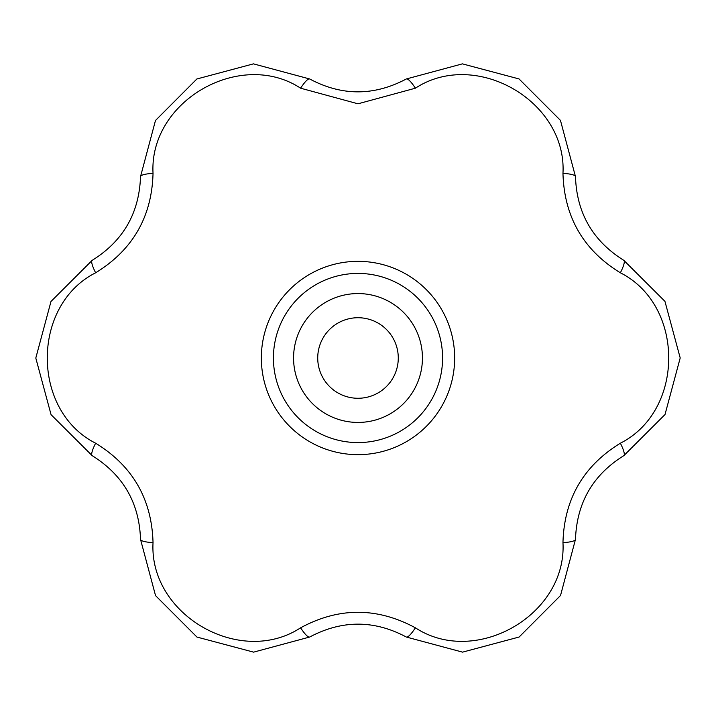 <?xml version="1.0" encoding="UTF-8"?>
<svg xmlns="http://www.w3.org/2000/svg" width="716" height="716" viewBox="0 0 716 716"><rect width="100%" height="100%" fill="white"/><g stroke="black" fill="none" stroke-linecap="round" stroke-linejoin="round"><path stroke-width="1.07" d="M562.964 542.612C564.145 499.186 583.272 466.053 620.36 443.204C684.72 410.751 684.961 305.428 620.36 272.796C583.343 250.072 564.217 216.93 562.964 173.388C567.045 101.421 475.952 48.563 415.387 88.193L358 103.802L300.613 88.193C240.325 48.679 148.991 101.126 153.036 173.388C151.855 216.814 132.729 249.947 95.64 272.796C31.28 305.249 31.039 410.572 95.64 443.204C132.657 465.928 151.783 499.07 153.036 542.612C148.955 614.579 240.048 667.437 300.613 627.807C338.802 607.123 377.064 607.123 415.387 627.807C475.675 667.321 567.009 614.874 562.964 542.612A16.11 3.32 -0 0 0 575.485 539.372L560.53 595.488L519.136 637.016L462.554 652.142L406.33 637.034C374.191 619.868 341.971 619.868 309.67 637.034L253.598 652.142L196.936 637.052L155.542 595.614L140.515 539.372C139.316 502.954 123.206 475.048 92.185 455.662A16.11 3.32 -60 0 1 95.64 443.204C132.657 465.928 151.783 499.07 153.036 542.612A16.11 3.32 180 0 1 140.515 539.372C139.316 502.954 123.206 475.048 92.185 455.662L51.06 414.654L35.8 358.045L50.988 301.472L92.185 260.338A16.11 3.32 60 0 0 95.64 272.796C31.28 305.249 31.039 410.572 95.64 443.204A16.11 3.32 -60 0 0 92.185 455.662L51.06 414.654L35.8 358.045L50.988 301.472L92.185 260.338C123.125 241.086 139.235 213.189 140.515 176.628A16.11 3.32 0 0 1 153.036 173.388C151.855 216.814 132.729 249.947 95.64 272.796A16.11 3.32 60 0 1 92.185 260.338C123.125 241.086 139.235 213.189 140.515 176.628L155.47 120.512L196.864 78.984L253.446 63.858L309.67 78.966A16.11 3.32 120 0 0 300.613 88.193C240.325 48.679 148.991 101.126 153.036 173.388A16.11 3.32 0 0 0 140.515 176.628L155.47 120.512L196.864 78.984L253.446 63.858L309.67 78.966C341.809 96.132 374.029 96.132 406.33 78.966A16.11 3.32 60 0 1 415.387 88.193L358 103.802L300.613 88.193A16.11 3.32 120 0 1 309.67 78.966C341.809 96.132 374.029 96.132 406.33 78.966L462.402 63.858L519.064 78.948L560.458 120.386L575.485 176.628C576.684 213.046 592.794 240.952 623.815 260.338L664.94 301.346L680.2 357.955L665.012 414.528L623.815 455.662C592.875 474.914 576.765 502.811 575.485 539.372L560.53 595.488L519.136 637.016L462.554 652.142L406.33 637.034C374.191 619.868 341.971 619.868 309.67 637.034L253.598 652.142L196.936 637.052L155.542 595.614L140.515 539.372A16.11 3.32 180 0 0 153.036 542.612C148.955 614.579 240.048 667.437 300.613 627.807A16.11 3.32 60 0 0 309.67 637.034A16.11 3.32 60 0 1 300.613 627.807C338.802 607.123 377.064 607.123 415.387 627.807A16.11 3.32 120 0 1 406.33 637.034A16.11 3.32 120 0 0 415.387 627.807C475.675 667.321 567.009 614.874 562.964 542.612C564.145 499.186 583.272 466.053 620.36 443.204A16.11 3.32 60 0 1 623.815 455.662C592.875 474.914 576.765 502.811 575.485 539.372A16.11 3.32 -0 0 1 562.964 542.612M575.485 176.628A16.11 3.32 180 0 0 562.964 173.388C567.045 101.421 475.952 48.563 415.387 88.193A16.11 3.32 60 0 0 406.33 78.966L462.402 63.858L519.064 78.948L560.458 120.386L575.485 176.628C576.684 213.046 592.794 240.952 623.815 260.338L664.94 301.346L680.2 357.955L665.012 414.528L623.815 455.662A16.11 3.32 60 0 0 620.36 443.204C684.72 410.751 684.961 305.428 620.36 272.796A16.11 3.32 -60 0 0 623.815 260.338A16.11 3.32 -60 0 1 620.36 272.796C583.343 250.072 564.217 216.93 562.964 173.388A16.11 3.32 180 0 1 575.485 176.628M398.275 358A40.275 40.275 0 0 0 337.863 323.122A40.275 40.275 0 0 0 337.863 392.878A40.275 40.275 0 0 0 398.275 358M422.44 358A64.44 64.44 0 0 0 325.78 302.197A64.44 64.44 0 0 0 325.78 413.803A64.44 64.44 0 0 0 422.44 358M454.66 358A96.66 96.66 0 0 0 309.67 274.291A96.66 96.66 0 0 0 309.67 441.709A96.66 96.66 0 0 0 454.66 358M442.577 358A84.578 84.578 0 0 0 315.711 284.753A84.578 84.578 0 0 0 315.711 431.247A84.578 84.578 0 0 0 442.577 358"/></g></svg>
